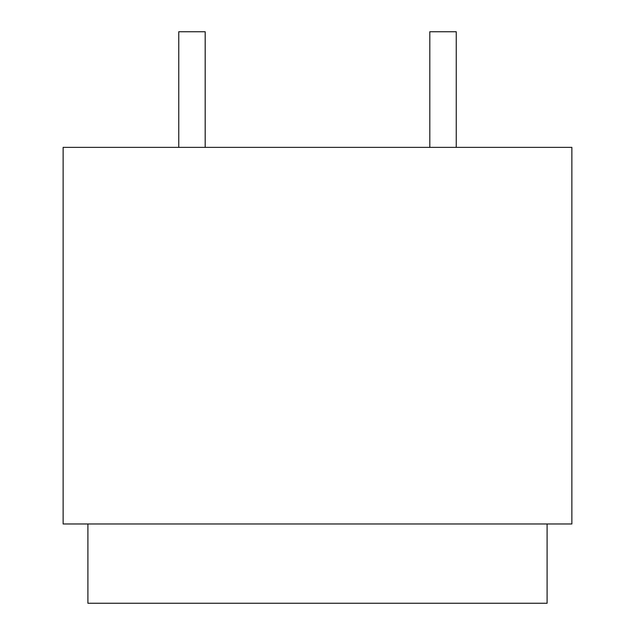 <?xml version="1.0" encoding="UTF-8"?>
<svg xmlns="http://www.w3.org/2000/svg" width="635" height="635" viewBox="0 0 635 635"><rect width="100%" height="100%" fill="white"/><g stroke="black" fill="none" stroke-linecap="round" stroke-linejoin="round"><path stroke-width="0.95" d="M429.816 147.368L429.816 31.75L456.247 31.75L456.247 147.368M178.752 147.368L178.752 31.75L205.184 31.75L205.184 147.368M547.092 523.97L547.092 603.25L87.908 603.25L87.908 523.97M317.5 523.97L63.135 523.97L63.135 147.368L571.865 147.368L571.865 523.97L317.5 523.97"/></g></svg>
